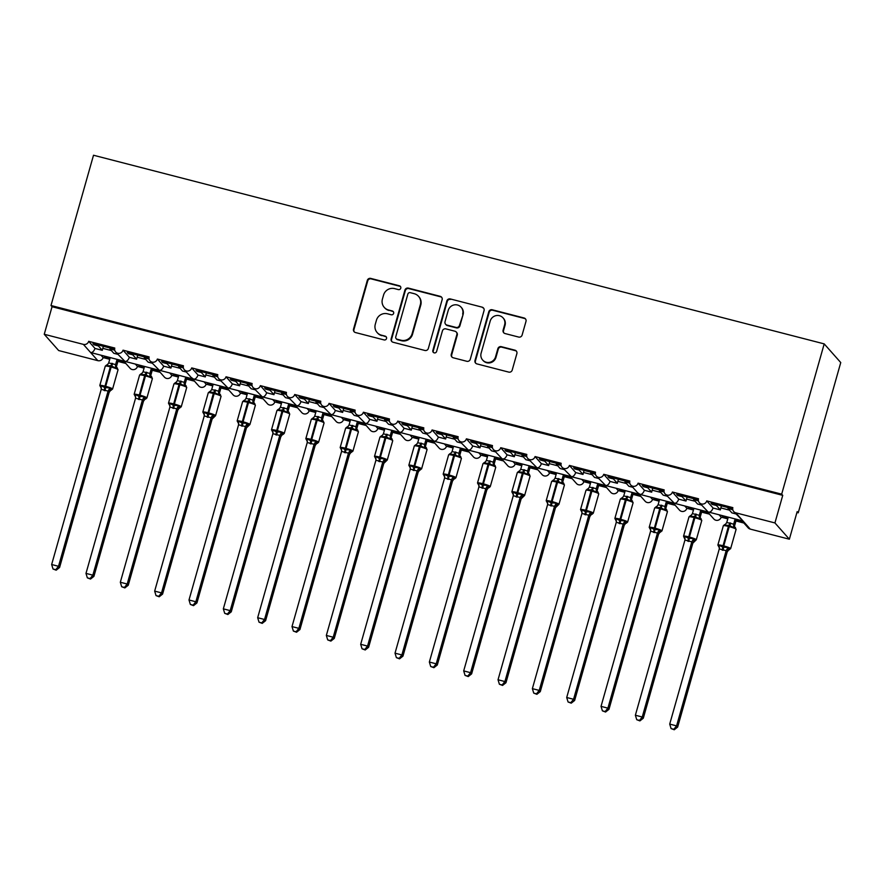 <?xml version="1.0" encoding="UTF-8"?>
<svg xmlns="http://www.w3.org/2000/svg" width="885" height="885" viewBox="0 0 885 885"><rect width="100%" height="100%" fill="white"/><g stroke="black" fill="none" stroke-linecap="round" stroke-linejoin="round"><path stroke-width="1.33" d="M400.772 288.189A1.98 1.936 -41.6 0 0 399.423 285.8L370.771 278.41A2.832 2.766 -41.6 0 0 367.308 280.412L353.524 329.131A2.832 2.766 -41.6 0 0 355.449 332.539L384.101 339.928A1.98 1.936 -41.6 0 0 386.125 336.72A1.98 1.936 -41.6 0 0 385.174 336.145L381.468 335.183A9.071 8.839 -41.6 0 1 375.284 324.297L376.435 320.237A9.071 8.839 -41.6 0 1 387.519 313.799L391.225 314.761A1.98 1.936 -41.6 0 0 393.239 311.553A1.98 1.936 -41.6 0 0 392.298 310.967L388.592 310.015A9.071 8.839 -41.6 0 1 382.409 299.13L383.559 295.07A9.071 8.839 -41.6 0 1 394.644 288.632L398.35 289.594A1.98 1.936 -41.6 0 0 400.772 288.189M400.562 286.64A1.98 1.936 -41.6 0 0 399.843 286.275L371.191 278.886A2.832 2.766 -41.6 0 0 367.729 280.899L353.945 329.607A2.832 2.766 -41.6 0 0 354.321 331.93M386.314 336.975A1.98 1.936 -41.6 0 0 385.594 336.621L381.468 335.183M393.438 311.808A1.98 1.936 -41.6 0 0 392.719 311.454L388.592 310.015M518.654 337.063A2.832 2.766 -41.6 0 0 522.117 335.05L525.989 321.388A2.832 2.766 -41.6 0 0 524.053 317.981L492.237 309.772A2.832 2.766 -41.6 0 0 488.774 311.774L474.991 360.494A2.832 2.766 -41.6 0 0 476.926 363.901L508.742 372.109A2.832 2.766 -41.6 0 0 512.205 370.096L516.873 353.591A2.832 2.766 -41.6 0 0 514.937 350.183L501.33 346.677A2.832 2.766 -41.6 0 0 497.868 348.679L495.545 356.865A7.578 7.39 -41.6 0 1 482.657 360.04A7.578 7.39 -41.6 0 1 481.119 353.148L490.202 321.078A7.578 7.39 -41.6 0 1 503.078 317.903A7.578 7.39 -41.6 0 1 504.627 324.795L503.111 330.149A2.832 2.766 -41.6 0 0 505.036 333.545L518.654 337.063M50.987 305.513L781.676 494.162L824.2 343.889L93.511 155.24L50.987 305.513L52.049 306.708L44.25 334.276L83.389 344.387A4.325 4.226 138.4 0 0 88.688 341.311L114.784 348.048A4.325 4.226 -41.6 0 0 119.829 353.259A4.325 4.226 -41.6 0 0 123.026 350.172L149.123 356.92A4.325 4.226 -41.6 0 0 154.167 362.12A4.325 4.226 -41.6 0 0 157.364 359.044L183.449 365.782A4.325 4.226 -41.6 0 0 188.505 370.992A4.325 4.226 -41.6 0 0 191.691 367.906L217.787 374.643A4.325 4.226 -41.6 0 0 222.843 379.853A4.325 4.226 -41.6 0 0 226.029 376.778L252.125 383.515A4.325 4.226 -41.6 0 0 257.17 388.725A4.325 4.226 -41.6 0 0 260.367 385.639L286.463 392.376A4.325 4.226 -41.6 0 0 291.508 397.586A4.325 4.226 -41.6 0 0 294.705 394.5L320.801 401.237A4.325 4.226 -41.6 0 0 325.846 406.447A4.325 4.226 -41.6 0 0 329.043 403.372L355.139 410.109A4.325 4.226 -41.6 0 0 360.184 415.319A4.325 4.226 -41.6 0 0 363.381 412.233L389.477 418.97A4.325 4.226 -41.6 0 0 394.522 424.18A4.325 4.226 -41.6 0 0 397.719 421.105L423.815 427.842A4.325 4.226 -41.6 0 0 428.86 433.042A4.325 4.226 -41.6 0 0 432.057 429.966L458.153 436.703A4.325 4.226 -41.6 0 0 463.198 441.914A4.325 4.226 -41.6 0 0 466.395 438.827L492.491 445.564A4.325 4.226 -41.6 0 0 497.536 450.775A4.325 4.226 -41.6 0 0 500.722 447.699L526.818 454.436A4.325 4.226 -41.6 0 0 531.874 459.647A4.325 4.226 -41.6 0 0 535.06 456.56L561.156 463.298A4.325 4.226 -41.6 0 0 566.212 468.508A4.325 4.226 -41.6 0 0 569.398 465.433L595.494 472.17A4.325 4.226 -41.6 0 0 600.539 477.369A4.325 4.226 -41.6 0 0 603.736 474.294L629.832 481.031A4.325 4.226 -41.6 0 0 634.877 486.241A4.325 4.226 -41.6 0 0 638.074 483.155L664.17 489.892A4.325 4.226 -41.6 0 0 669.215 495.102A4.325 4.226 -41.6 0 0 672.412 492.027L698.508 498.764A4.325 4.226 -41.6 0 0 703.553 503.974A4.325 4.226 -41.6 0 0 706.75 500.888L732.846 507.625A4.325 4.226 -41.6 0 0 735.8 512.824L774.939 522.935L789.365 539.208L797.164 511.63L798.226 512.824L796.92 512.492M442.135 299.738A2.832 2.766 -41.6 0 0 440.199 296.331L408.383 288.112A2.832 2.766 -41.6 0 0 404.921 290.125L391.137 338.844A2.832 2.766 -41.6 0 0 393.062 342.241L424.877 350.46A2.832 2.766 -41.6 0 0 428.34 348.447L442.135 299.738M450.31 298.942L482.126 307.161A2.832 2.766 -41.6 0 1 484.062 310.558L470.278 359.277A2.832 2.766 -41.6 0 1 466.815 361.29L453.197 357.772A2.832 2.766 -41.6 0 1 451.262 354.365L456.859 334.607A2.832 2.766 -41.6 0 0 454.923 331.211L445.896 328.877A2.832 2.766 -41.6 0 0 442.434 330.89L436.604 351.456A1.98 1.936 -41.6 0 1 433.241 352.285A1.98 1.936 -41.6 0 1 432.831 350.482L446.848 300.955A2.832 2.766 -41.6 0 1 450.31 298.942L482.126 307.161M728.244 507.636L728.001 508.499L732.404 509.638L731.342 508.433L711.009 503.189L712.071 504.384L716.463 505.523L720.357 509.904L713.078 508.023L706.75 500.888M728.001 508.499L731.895 512.88L735.789 513.886M720.357 509.904A6.35 1.173 -75.5 0 1 720.855 507.924L721.43 505.877M716.706 504.66L716.463 505.523M741.829 520.712L748.146 527.836A4.325 4.226 -41.6 0 0 750.226 529.097L743.013 520.966L708.675 512.094C710.456 512.304 711.916 510.955 713.078 508.023M572.075 476.882L708.177 512.017L699.382 502.702M707.491 511.84L713.819 518.975A4.325 4.226 -41.6 0 0 721.175 517.161L719.118 514.849M693.906 498.775L693.663 499.638L698.066 500.766L697.004 499.571L676.671 494.328L677.733 495.523L682.136 496.651L686.019 501.043L678.74 499.162L672.412 492.027M693.663 499.638L697.557 504.019L701.451 505.025M686.019 501.043A6.35 1.173 -75.5 0 1 686.517 499.051L687.092 497.016M682.379 495.799L682.136 496.651M673.164 502.979L679.481 510.103A4.325 4.226 -41.6 0 0 686.837 508.3L684.78 505.977M659.579 489.903L659.336 490.766L663.728 491.905L662.666 490.71L642.333 485.456L643.395 486.65L647.798 487.79L651.681 492.171L644.402 490.301L638.074 483.155M659.336 490.766L663.219 495.158L667.113 496.164M651.681 492.171A6.35 1.173 -75.5 0 1 652.179 490.19L652.754 488.144M648.041 486.927L647.798 487.79M638.826 494.118L645.143 501.242A4.325 4.226 -41.6 0 0 652.499 499.428L650.453 497.116M625.241 481.042L624.998 481.905L629.39 483.033L628.328 481.838L608.006 476.595L609.057 477.789L613.46 478.929L617.343 483.31L610.064 481.429L603.736 474.294M624.998 481.905L628.881 486.285L632.775 487.292M617.343 483.31A6.35 1.173 -75.5 0 1 617.841 481.329L618.416 479.283M613.703 478.066L613.46 478.929M604.488 485.245L610.805 492.37A4.325 4.226 -41.6 0 0 618.161 490.567L616.115 488.255M590.903 472.181L590.66 473.033L595.052 474.172L593.99 472.977L573.668 467.722L574.73 468.928L579.122 470.057L583.005 474.448L575.726 472.568L569.398 465.433M590.66 473.033L594.543 477.424L598.437 478.431M583.005 474.448A6.35 1.173 -75.5 0 1 583.503 472.457L584.089 470.422M579.365 469.194L579.122 470.057M572.064 476.882L571.323 476.639C573.104 476.849 574.575 475.488 575.726 472.568M536.498 467.7L571.323 476.639L562.041 467.236M570.15 476.384L576.467 483.509A4.325 4.226 -41.6 0 0 583.823 481.694L581.777 479.382M556.565 463.309L556.322 464.171L560.714 465.311L559.652 464.105L539.33 458.861L540.392 460.056L544.784 461.196L548.667 465.576L541.388 463.696L535.06 456.56M556.322 464.171L560.205 468.563L564.099 469.559M548.667 465.576A6.35 1.173 -75.5 0 1 549.165 463.596L549.751 461.55M545.027 460.333L544.784 461.196M535.812 467.512L542.129 474.648A4.325 4.226 -41.6 0 0 549.485 472.833L547.439 470.521M522.227 454.447L521.984 455.31L526.376 456.439L525.314 455.244L504.992 450L506.054 451.195L510.446 452.323L514.34 456.715L507.061 454.835L500.722 447.699M521.984 455.31L525.867 459.691L529.772 460.698M514.34 456.715A6.35 1.173 -75.5 0 1 514.838 454.724L515.413 452.689M510.689 451.472L510.446 452.323M536.498 467.689L502.647 458.906C504.428 459.116 505.899 457.755 507.061 454.835M110.182 348.059L109.939 348.922L114.331 350.062L113.28 348.856L92.947 343.612L94.009 344.807L98.401 345.947L102.295 350.327L95.016 348.447C93.854 351.378 92.383 352.728 90.602 352.518L502.16 458.828L493.365 449.503M501.474 458.651L507.791 465.776A4.325 4.226 -41.6 0 0 515.159 463.972L513.101 461.649M487.889 445.586L487.646 446.438L492.038 447.578L490.976 446.383L470.654 441.128L471.716 442.323L476.108 443.462L480.002 447.843L472.723 445.974L466.395 438.827M487.646 446.438L491.54 450.83L495.434 451.837M480.002 447.843A6.35 1.173 -75.5 0 1 480.5 445.863L481.075 443.816M476.351 442.6L476.108 443.462M467.136 449.79L473.453 456.914A4.325 4.226 -41.6 0 0 480.82 455.1L478.763 452.788M453.551 436.714L453.308 437.577L457.7 438.706L456.649 437.511L436.316 432.267L437.378 433.462L441.77 434.601L445.664 438.982L438.385 437.101L432.057 429.966M453.308 437.577L457.202 441.958L461.096 442.965M445.664 438.982A6.35 1.173 -75.5 0 1 446.162 437.002L446.737 434.955M442.013 433.738L441.77 434.601M432.798 440.918L439.115 448.042A4.325 4.226 -41.6 0 0 446.483 446.239L444.425 443.927M419.213 427.853L418.97 428.716L423.373 429.844L422.311 428.65L401.978 423.406L403.04 424.601L407.432 425.729L411.326 430.121L404.047 428.24L397.719 421.105M418.97 428.716L422.864 433.097L426.758 434.104M411.326 430.121A6.35 1.173 -75.5 0 1 411.824 428.13L412.399 426.094M407.675 424.877L407.432 425.729M398.46 432.057L404.777 439.181A4.325 4.226 -41.6 0 0 412.144 437.378L410.087 435.055M384.875 418.981L384.632 419.844L389.035 420.983L387.973 419.789L367.64 414.534L368.702 415.729L373.094 416.868L376.988 421.249L369.709 419.368L363.381 412.233M384.632 419.844L388.526 424.236L392.42 425.231M376.988 421.249A6.35 1.173 -75.5 0 1 377.486 419.269L378.061 417.222M373.337 416.005L373.094 416.868M364.133 423.196L370.45 430.32A4.325 4.226 -41.6 0 0 377.806 428.506L375.749 426.194M350.537 410.12L350.294 410.983L354.697 412.111L353.635 410.917L333.302 405.673L334.364 406.868L338.767 407.996L342.65 412.388L335.371 410.507L329.043 403.372M350.294 410.983L354.188 415.364L358.082 416.37M342.65 412.388A6.35 1.173 -75.5 0 1 343.148 410.408L343.723 408.361M339.01 407.144L338.767 407.996M329.795 414.324L336.112 421.448A4.325 4.226 -41.6 0 0 343.469 419.645L341.411 417.322M316.21 401.259L315.967 402.111L320.359 403.25L319.297 402.055L298.964 396.801L300.026 398.007L304.429 399.135L308.312 403.527L301.033 401.646L294.705 394.5M315.967 402.111L319.85 406.503L323.744 407.509M308.312 403.527A6.35 1.173 -75.5 0 1 308.81 401.536L309.385 399.5M304.672 398.272L304.429 399.135M295.457 405.463L301.774 412.587A4.325 4.226 -41.6 0 0 309.13 410.773L307.084 408.461M281.873 392.387L281.629 393.25L286.021 394.389L284.959 393.183L264.637 387.94L265.688 389.135L270.091 390.274L273.974 394.655L266.695 392.774L260.367 385.639M281.629 393.25L285.512 397.63L289.406 398.637M273.974 394.655A6.35 1.173 -75.5 0 1 274.472 392.674L275.047 390.628M270.334 389.411L270.091 390.274M261.119 396.591L267.436 403.726A4.325 4.226 -41.6 0 0 274.793 401.912L272.746 399.6M247.534 383.526L247.291 384.389L251.683 385.517L250.621 384.322L230.299 379.079L231.361 380.273L235.753 381.402L239.636 385.794L232.357 383.913L226.029 376.778M247.291 384.389L251.174 388.769L255.068 389.776M239.636 385.794A6.35 1.173 -75.5 0 1 240.134 383.802L240.72 381.767M235.996 380.55L235.753 381.402M226.781 387.73L233.098 394.854A4.325 4.226 -41.6 0 0 240.454 393.051L238.408 390.727M213.196 374.654L212.953 375.517L217.345 376.656L216.283 375.461L195.961 370.207L197.023 371.401L201.415 372.541L205.298 376.922L198.019 375.052L191.691 367.906M212.953 375.517L216.836 379.908L220.73 380.915M205.298 376.922A6.35 1.173 -75.5 0 1 205.796 374.941L206.382 372.895M201.658 371.678L201.415 372.541M192.443 378.868L198.76 385.993A4.325 4.226 -41.6 0 0 206.116 384.178L204.07 381.866M178.858 365.793L178.615 366.655L183.007 367.784L181.945 366.589L161.623 361.345L162.685 362.54L167.077 363.68L170.971 368.06L163.692 366.18L157.364 359.044M178.615 366.655L182.498 371.036L186.403 372.043M170.971 368.06A6.35 1.173 -75.5 0 1 171.469 366.08L172.044 364.034M167.32 362.817L167.077 363.68M158.105 369.996L164.422 377.121A4.325 4.226 -41.6 0 0 171.79 375.317L169.732 373.005M144.52 356.932L144.277 357.783L148.669 358.923L147.607 357.728L127.285 352.473L128.347 353.679L132.739 354.808L136.633 359.199L129.354 357.319L123.026 350.172M144.277 357.783L148.171 362.175L152.065 363.182M136.633 359.199A6.35 1.173 -75.5 0 1 137.131 357.208L137.706 355.173M132.982 353.945L132.739 354.808M123.767 361.135L130.084 368.26A4.325 4.226 -41.6 0 0 137.452 366.445L135.394 364.133M722.835 515.8L722.68 516.353L728.101 517.747M736.276 519.86L742.504 521.464M722.68 516.353L722.005 515.59M721.175 517.161L727.791 518.864M735.966 520.977L743.887 523.024M688.497 506.939L688.342 507.481L693.774 508.886M701.938 510.999L708.166 512.603M688.342 507.481L687.667 506.729M686.837 508.3L693.453 510.003M701.628 512.116L709.549 514.163M654.159 498.078L654.004 498.62L659.436 500.025M667.6 502.127L673.828 503.742M654.004 498.62L653.329 497.857M652.499 499.428L659.115 501.142M667.29 503.244L675.211 505.291M619.821 489.206L619.666 489.759L625.098 491.153M633.262 493.266L639.501 494.87M619.666 489.759L618.991 488.996M618.161 490.567L624.777 492.27M632.952 494.383L640.873 496.43M585.483 480.345L585.328 480.887L590.76 482.292M598.935 484.405L605.163 486.009M585.328 480.887L584.664 480.124M583.823 481.694L590.439 483.409M598.614 485.522L606.535 487.569M551.145 471.473L551.001 472.026L556.422 473.42M564.597 475.533L570.825 477.148M551.001 472.026L550.326 471.262M549.485 472.833L556.101 474.537M564.276 476.65L572.197 478.697M516.818 462.612L516.663 463.154L522.084 464.559M530.259 466.672L536.487 468.276M516.663 463.154L515.988 462.401M515.159 463.972L521.774 465.676M529.938 467.789L537.87 469.835M482.48 453.751L482.325 454.293L487.746 455.698M495.921 457.799L502.149 459.415M482.325 454.293L481.65 453.529M480.82 455.1L487.436 456.815M495.6 458.917L503.532 460.963M448.142 444.878L447.987 445.432L453.408 446.825M461.583 448.938L467.811 450.542M447.987 445.432L447.312 444.668M446.483 446.239L453.098 447.943M461.262 450.056L469.194 452.102M413.804 436.017L413.649 436.559L419.07 437.964M427.245 440.077L433.473 441.681M413.649 436.559L412.974 435.807M412.144 437.378L418.76 439.082M426.924 441.195L434.856 443.241M379.466 427.145L379.311 427.698L384.743 429.092M392.907 431.205L399.135 432.82M379.311 427.698L378.636 426.935M377.806 428.506L384.422 430.221M392.597 432.322L400.518 434.369M345.128 418.284L344.973 418.826L350.405 420.231M358.569 422.344L364.797 423.948M344.973 418.826L344.298 418.074M343.469 419.645L350.084 421.349M358.259 423.461L366.18 425.508M310.79 409.423L310.635 409.965L316.067 411.37M324.231 413.472L330.47 415.087M310.635 409.965L309.96 409.202M309.13 410.773L315.746 412.487M323.921 414.589L331.842 416.636M276.452 400.551L276.297 401.104L281.729 402.498M289.893 404.611L296.132 406.215M276.297 401.104L275.622 400.341M274.793 401.912L281.408 403.615M289.583 405.728L297.504 407.775M242.114 391.69L241.959 392.232L247.391 393.637M255.566 395.75L261.794 397.354M241.959 392.232L241.295 391.48M240.454 393.051L247.07 394.754M255.245 396.867L263.166 398.914M207.787 382.829L207.632 383.371L213.053 384.776M221.228 386.878L227.456 388.493M207.632 383.371L206.957 382.608M206.116 384.178L212.732 385.893M220.907 387.995L228.828 390.042M173.449 373.957L173.294 374.51L178.715 375.904M186.89 378.017L193.118 379.621M173.294 374.51L172.619 373.747M171.79 375.317L178.405 377.021M186.569 379.134L194.501 381.181M139.111 365.096L138.956 365.638L144.377 367.043M152.552 369.156L158.78 370.76M138.956 365.638L138.281 364.874M137.452 366.445L144.067 368.16M152.231 370.273L160.163 372.32M95.016 348.447L88.688 341.311M109.939 348.922L113.833 353.314L117.727 354.31M102.295 350.327A6.35 1.173 -75.5 0 1 102.793 348.347L103.368 346.3M98.644 345.084L98.401 345.947M44.25 334.276L58.675 350.548L97.826 360.66A4.325 4.226 138.4 0 0 103.114 357.584L101.056 355.272M104.773 356.224L104.618 356.777L110.039 358.171M118.214 360.284L124.442 361.899M104.618 356.777L103.943 356.013M103.114 357.584L109.729 359.288M117.893 361.401L125.825 363.447M789.365 539.208L750.226 529.097M781.676 494.162L782.738 495.357L774.939 522.935M782.738 495.357L52.049 306.708M824.2 343.889L840.75 362.562L798.226 512.824M115.658 351.987L124.94 361.39C126.721 361.6 128.192 360.239 129.354 357.319M149.996 360.848L159.278 370.251C161.059 370.461 162.53 369.1 163.692 366.18M184.334 369.72L191.116 377.375L193.616 379.112C195.397 379.322 196.868 377.972 198.019 375.052M218.672 378.581L227.954 387.984C229.735 388.194 231.206 386.834 232.357 383.913M253.01 387.453L262.292 396.845C264.073 397.055 265.544 395.706 266.695 392.774M287.348 396.314L296.63 405.717C298.411 405.927 299.882 404.567 301.033 401.646M321.686 405.175L330.968 414.578C332.749 414.788 334.209 413.428 335.371 410.507M356.024 414.047L365.306 423.439C367.087 423.649 368.547 422.3 369.709 419.368M390.351 422.908L399.644 432.311C401.414 432.522 402.885 431.161 404.047 428.24M424.689 431.769L433.971 441.173C435.752 441.383 437.223 440.022 438.385 437.101M459.027 440.641L468.309 450.045C470.09 450.255 471.561 448.894 472.723 445.974M527.703 458.375L536.985 467.767C538.766 467.977 540.237 466.627 541.388 463.696M596.379 476.097L605.661 485.5C607.442 485.71 608.913 484.349 610.064 481.429M630.717 484.969L637.499 492.624L639.999 494.361C641.78 494.571 643.251 493.222 644.402 490.301M665.055 493.83L674.337 503.233C676.118 503.443 677.578 502.083 678.74 499.162M735.8 512.824L743.013 520.966L733.72 511.563M94.252 343.944L94.009 344.807M128.59 352.816L128.347 353.679M162.928 361.677L162.685 362.54M197.266 370.549L197.023 371.401M231.605 379.411L231.361 380.273M265.931 388.272L265.688 389.135M300.269 397.144L300.026 398.007M334.607 406.005L334.364 406.868M368.945 414.877L368.702 415.729M403.283 423.738L403.04 424.601M437.621 432.599L437.378 433.462M471.959 441.471L471.716 442.323M506.297 450.332L506.054 451.195M540.635 459.193L540.392 460.056M574.973 468.065L574.73 468.928M609.3 476.926L609.057 477.789M643.638 485.799L643.395 486.65M677.976 494.66L677.733 495.523M712.314 503.521L712.071 504.384M384.256 307.372L384.676 307.847A9.071 8.839 -41.6 0 0 389.013 310.491M377.132 332.539L377.552 333.014A9.071 8.839 -41.6 0 0 381.889 335.658M441.748 297.415A2.832 2.766 -41.6 0 0 440.619 296.807L408.804 288.599A2.832 2.766 -41.6 0 0 405.341 290.601L391.557 339.32A2.832 2.766 -41.6 0 0 391.933 341.643M410.275 292.669A1.98 1.936 -41.6 0 0 407.852 294.074L395.75 336.842A1.98 1.936 -41.6 0 0 397.099 339.22L401.016 340.227A9.071 8.839 -41.6 0 0 412.089 333.8L420.364 304.573A9.071 8.839 -41.6 0 0 414.191 293.676L410.275 292.669M396.159 338.645L396.58 339.121A1.98 1.936 -41.6 0 0 397.531 339.696L397.099 339.22M418.516 296.331L418.948 296.807A9.071 8.839 -41.6 0 1 420.784 305.048L412.521 334.276A9.071 8.839 -41.6 0 1 401.436 340.714L397.531 339.696M483.675 308.234A2.832 2.766 -41.6 0 0 482.546 307.637M456.284 332.03L456.704 332.517A2.832 2.766 -41.6 0 1 457.279 335.083L451.693 354.841A2.832 2.766 -41.6 0 0 452.069 357.175M450.731 299.418A2.832 2.766 -41.6 0 0 447.268 301.431L433.263 350.958A1.98 1.936 -41.6 0 0 433.473 352.507M462.656 314.109A7.578 7.39 -41.6 0 0 453.817 304.993A7.578 7.39 -41.6 0 0 448.23 310.381L445.033 321.686A2.832 2.766 -41.6 0 0 446.958 325.083L455.996 327.417A2.832 2.766 -41.6 0 0 459.459 325.403L463.076 314.584A7.578 7.39 -41.6 0 0 461.539 307.692L461.118 307.217M445.609 324.264L446.029 324.74A2.832 2.766 -41.6 0 0 447.39 325.569L446.958 325.083M463.076 314.584L459.879 325.89A2.832 2.766 -41.6 0 1 456.417 327.892L447.39 325.569M503.078 317.903L503.51 318.39A7.578 7.39 -41.6 0 1 505.047 325.282L503.532 330.625A2.832 2.766 -41.6 0 0 503.908 332.948M482.657 360.04L483.088 360.516A7.578 7.39 -41.6 0 0 495.976 357.352L495.545 356.865M516.497 351.268A2.832 2.766 -41.6 0 0 515.369 350.67L501.751 347.152A2.832 2.766 -41.6 0 0 498.288 349.166L495.976 357.352M525.613 319.065A2.832 2.766 -41.6 0 0 524.484 318.456L492.668 310.248A2.832 2.766 -41.6 0 0 489.206 312.261L475.411 360.969A2.832 2.766 -41.6 0 0 475.798 363.292M111.245 389.964L109.884 387.94L104.64 387.508L110.326 366.833A6.206 0.752 -164.2 0 0 105.271 366.169L99.806 385.473A6.206 0.752 15.8 0 1 104.872 386.137L105.691 386.347L111.156 367.043L110.326 366.833L110.802 365.726L106.642 365.804L106.532 365.051L105.271 366.169M55.766 569.708L53.023 569L56.186 570.183L55.766 569.708L58.521 566.3L108.092 391.115L101.222 389.345L51.651 564.519L58.521 566.3L59.583 567.495L109.12 392.442L108.059 391.236M109.098 392.442A3.175 3.064 59.6 0 1 110.514 390.484L109.12 392.442M110.194 357.628L108.7 362.927L115.614 364.565L116.632 365.892M117.063 359.398L115.603 364.576A3.175 3.064 59.6 0 0 116.61 367.662L115.504 368.094L111.621 365.936L111.156 367.043A6.206 0.752 -164.2 0 1 117.971 369.598A6.206 0.752 -164.2 0 1 118.037 369.764L116.532 366.921A3.175 2.832 172.5 0 1 116.654 365.737M118.369 359.741L116.665 365.77M101.244 387.575L100.447 386.679L101.023 385.65L104.64 387.508A3.175 0.586 104.5 0 1 104.131 390.528M117.439 368.072L116.61 367.662M115.504 368.094L115.57 364.697M108.7 362.927L106.642 365.804M108.092 391.115L109.884 387.94M101.222 389.345L101.023 385.65M59.583 567.495L56.186 570.183M53.023 569L51.651 564.519M145.582 398.825L144.852 399.356A3.175 3.064 59.6 0 1 145.627 399.035L144.222 396.801L138.978 396.369L144.664 375.694A6.206 0.752 -164.2 0 0 139.609 375.041L134.144 394.334A6.206 0.752 15.8 0 1 139.21 394.998L140.029 395.208L145.494 375.915L144.664 375.694L145.14 374.598L140.98 374.676L140.859 373.924L139.609 375.041M90.093 578.569L87.349 577.861L90.524 579.056L90.093 578.569L92.859 575.161L142.43 399.987L135.56 398.206L85.989 573.392L92.859 575.161L93.921 576.356L143.447 401.303L142.397 400.131A3.175 2.832 172.5 0 1 144.83 398.139M143.492 401.182L143.447 401.303A3.175 3.064 59.6 0 1 144.852 399.356L143.492 401.182M144.532 366.49L143.038 371.788L149.952 373.426L150.97 374.764M151.401 368.271L149.941 373.437A3.175 3.064 59.6 0 0 150.937 376.523L149.831 376.955L145.959 374.809L145.494 375.915A6.206 0.752 -164.2 0 1 152.309 378.459A6.206 0.752 -164.2 0 1 152.375 378.625L151.634 376.811M152.707 368.602L151.003 374.632A3.175 2.832 172.5 0 0 150.87 375.793L150.87 375.893M135.582 396.447L134.785 395.551L135.361 394.511L138.978 396.369A3.175 0.586 104.5 0 1 138.469 399.401M151.777 376.933L150.937 376.523M149.831 376.955L149.908 373.558M143.038 371.788L140.98 374.676M142.43 399.987L144.222 396.801M135.56 398.206L135.361 394.511M93.921 576.356L90.524 579.056M87.349 577.861L85.989 573.392M179.92 407.697L178.56 405.662L173.316 405.241L179.002 384.566A6.206 0.752 -164.2 0 0 173.947 383.902L168.482 403.206A6.206 0.752 15.8 0 1 173.548 403.859L174.367 404.08L179.832 384.776L179.002 384.566L179.478 383.459L175.307 383.537L175.197 382.785L173.947 383.902M124.431 587.441L121.688 586.733L124.862 587.917L124.431 587.441L127.197 584.023L176.768 408.848L169.898 407.078L120.327 582.253L127.197 584.023L128.259 585.228L177.785 410.164L176.734 409.003A3.175 2.832 172.5 0 1 179.168 407M177.774 410.175A3.175 3.064 59.6 0 1 179.19 408.217L177.785 410.164M178.87 375.362L177.365 380.65L184.29 382.298L185.308 383.625M185.739 377.132L184.279 382.298A3.175 3.064 59.6 0 0 185.275 385.384L184.168 385.827L180.297 383.67L179.832 384.776A6.206 0.752 -164.2 0 1 186.647 387.331A6.206 0.752 -164.2 0 1 186.713 387.497L185.208 384.654A3.175 2.832 172.5 0 1 185.33 383.47L187.045 377.475M169.92 405.308L169.123 404.412L169.699 403.383L173.316 405.241A3.175 0.586 104.5 0 1 172.807 408.262M186.115 385.805L185.275 385.384M184.168 385.827L184.246 382.431M177.365 380.65L175.307 383.537M176.768 408.848L178.56 405.662M169.898 407.078L169.699 403.383M128.259 585.228L124.862 587.917M121.688 586.733L120.327 582.253M214.258 416.558L212.898 414.534L207.654 414.103L213.34 393.427A6.206 0.752 -164.2 0 0 208.285 392.763L202.82 412.067A6.206 0.752 15.8 0 1 207.875 412.731L208.705 412.941L214.17 393.637L213.34 393.427L213.816 392.32L209.645 392.398L209.579 391.657L208.285 392.763M158.769 596.302L156.025 595.594L159.2 596.778L158.769 596.302L161.535 592.895L211.106 417.709L204.236 415.939L154.665 591.114L161.535 592.895L162.586 594.089L212.123 419.036L211.061 417.842M207.964 417.344A3.175 0.586 104.5 0 0 208.473 414.313L208.705 412.941A6.206 0.752 15.8 0 1 215.52 415.496A6.206 0.752 15.8 0 1 215.586 415.662L212.123 419.036A3.175 3.064 59.6 0 1 213.528 417.078L213.528 417.078A3.175 3.064 59.6 0 1 214.292 416.769M213.208 384.223L211.703 389.522L218.628 391.159L219.635 392.486M220.077 385.993L218.617 391.17M221.383 386.336L219.668 392.365M204.258 414.169L203.461 413.273L204.037 412.244L207.654 414.103A3.175 0.586 104.5 0 1 207.134 417.123M220.453 394.666L218.506 394.688L214.635 392.542L214.17 393.637A6.206 0.752 -164.2 0 1 220.984 396.192A6.206 0.752 -164.2 0 1 221.051 396.358L219.535 393.515A3.175 2.832 172.5 0 1 219.668 392.343M218.506 394.688L218.584 391.292M211.703 389.522L209.645 392.398M211.106 417.709L212.898 414.534M204.236 415.939L204.037 412.244M162.586 594.089L159.2 596.778M156.025 595.594L154.665 591.114M248.596 425.419L247.236 423.395L241.981 422.964L247.678 402.299A6.206 0.752 -164.2 0 0 242.623 401.635L237.158 420.939A6.206 0.752 15.8 0 1 242.213 421.592L243.043 421.802L248.508 402.509L247.678 402.299L248.154 401.193L243.983 401.27L243.873 400.518L242.623 401.635M193.107 605.174L190.364 604.455L193.527 605.65L193.107 605.174L195.862 601.756L245.444 426.581L238.563 424.8L189.003 599.986L195.862 601.756L196.924 602.95L246.461 427.897L245.399 426.703M242.302 426.205A3.175 0.586 104.5 0 0 242.811 423.185L243.043 421.802A6.206 0.752 15.8 0 1 249.858 424.358A6.206 0.752 15.8 0 1 249.924 424.523L246.461 427.897A3.175 3.064 59.6 0 1 247.866 425.951L247.866 425.951A3.175 3.064 59.6 0 1 248.63 425.63M247.546 393.095L246.041 398.383L252.966 400.031L253.973 401.359M254.415 394.865L252.944 400.031A3.175 3.064 59.6 0 0 253.951 403.117L252.844 403.56L248.973 401.403L248.508 402.509A6.206 0.752 -164.2 0 1 255.322 405.065A6.206 0.752 -164.2 0 1 255.389 405.23L253.873 402.376A3.175 2.832 172.5 0 1 254.006 401.204M255.721 395.197L254.006 401.226M238.596 423.041L237.799 422.145L238.375 421.105L241.981 422.964A3.175 0.586 104.5 0 1 241.472 425.995M254.78 403.538L253.951 403.117M252.844 403.56L252.911 400.164M246.041 398.383L243.983 401.27M245.444 426.581L247.236 423.395M238.563 424.8L238.375 421.105M196.924 602.95L193.527 605.65M190.364 604.455L189.003 599.986M282.923 434.292L282.204 434.812A3.175 3.064 59.6 0 1 282.968 434.502L281.574 432.256L276.319 431.836L282.016 411.16A6.206 0.752 -164.2 0 0 276.961 410.496L271.496 429.8A6.206 0.752 15.8 0 1 276.551 430.464L277.381 430.674L282.835 411.37L282.016 411.16L282.481 410.054L278.321 410.131L278.211 409.379L276.961 410.496M227.445 614.035L224.702 613.327L227.865 614.511L227.445 614.035L230.2 610.628L279.782 435.442L272.901 433.672L223.341 608.847L230.2 610.628L231.262 611.823L280.799 436.759L279.737 435.597A3.175 2.832 172.5 0 1 282.171 433.595M280.788 436.77A3.175 3.064 59.6 0 1 282.204 434.812L280.799 436.759M281.884 401.956L280.379 407.255L287.304 408.892L288.311 410.22M288.753 403.726L287.282 408.903M290.048 404.069L288.344 410.098A3.175 2.832 172.5 0 0 288.211 411.248L288.222 411.348M272.923 431.902L272.137 431.006L272.713 429.977L276.319 431.836A3.175 0.586 104.5 0 1 275.81 434.856M289.118 412.399L287.183 412.421L283.311 410.264L282.835 411.37A6.206 0.752 -164.2 0 1 289.66 413.926A6.206 0.752 -164.2 0 1 289.727 414.091L288.211 411.248M287.183 412.421L287.249 409.025M280.379 407.255L278.321 410.131M279.782 435.442L281.574 432.256M272.901 433.672L272.713 429.977M231.262 611.823L227.865 614.511M224.702 613.327L223.341 608.847M317.261 443.153L316.542 443.673A3.175 3.064 59.6 0 1 316.542 443.673A3.175 3.064 59.6 0 1 317.306 443.363L315.901 441.128L310.657 440.697L316.354 420.021A6.206 0.752 -164.2 0 0 311.288 419.368L305.834 438.661A6.206 0.752 15.8 0 1 310.889 439.325L311.719 439.535L317.173 420.242L316.354 420.021L316.819 418.915L312.659 419.003L312.549 418.251L311.288 419.368M261.783 622.896L259.039 622.188L262.203 623.383L261.783 622.896L264.538 619.489L314.109 444.314L307.239 442.533L257.668 617.719L264.538 619.489L265.6 620.684L315.137 445.631L314.075 444.458A3.175 2.832 172.5 0 1 316.509 442.467M315.171 445.509L315.137 445.631A3.175 3.064 59.6 0 1 316.531 443.684L315.171 445.509M316.222 410.817L314.717 416.116L321.631 417.753L322.649 419.081M323.08 412.598L321.62 417.764A3.175 3.064 59.6 0 0 322.627 420.851L321.52 421.282L317.649 419.136L317.173 420.242A6.206 0.752 -164.2 0 1 323.998 422.787A6.206 0.752 -164.2 0 1 324.065 422.953L322.549 420.109A3.175 2.832 172.5 0 1 322.682 418.937L324.386 412.93M307.261 440.774L306.464 439.867L307.051 438.838L310.657 440.697A3.175 0.586 104.5 0 1 310.148 443.728M323.456 421.26L322.627 420.851M321.52 421.282L321.587 417.886M314.717 416.116L312.659 419.003M314.109 444.314L315.901 441.128M307.239 442.533L307.051 438.838M265.6 620.684L262.203 623.383M259.039 622.188L257.668 617.719M351.599 452.014L350.239 449.989L344.995 449.569L350.692 428.893A6.206 0.752 -164.2 0 0 345.626 428.229L340.172 447.533A6.206 0.752 15.8 0 1 345.227 448.186L346.057 448.407L351.511 429.103L350.692 428.893L351.157 427.787L346.997 427.864L346.887 427.112L345.626 428.229M296.121 631.768L293.377 631.06L296.541 632.244L296.121 631.768L298.876 628.35L348.447 453.175L341.577 451.405L292.006 626.58L298.876 628.35L299.938 629.545L349.475 454.492L348.413 453.297M350.869 452.545L349.475 454.492A3.175 3.064 59.6 0 1 350.869 452.545A3.175 3.064 59.6 0 1 350.88 452.545A3.175 3.064 59.6 0 1 351.644 452.224M350.56 419.689L349.055 424.977L355.969 426.625L356.987 427.953M357.418 421.459L355.958 426.625M358.724 421.791L357.02 427.831M341.599 449.635L340.802 448.739L341.378 447.699L344.995 449.569A3.175 0.586 104.5 0 1 344.486 452.589M357.794 430.132L355.858 430.154L351.987 427.997L351.511 429.103A6.206 0.752 -164.2 0 1 358.337 431.659A6.206 0.752 -164.2 0 1 358.403 431.825L356.887 428.982A3.175 2.832 172.5 0 1 357.02 427.798M355.858 430.154L355.925 426.758M349.055 424.977L346.997 427.864M348.447 453.175L350.239 449.989M341.577 451.405L341.378 447.699M299.938 629.545L296.541 632.244M293.377 631.06L292.006 626.58M385.937 460.886L384.577 458.861L379.333 458.43L385.03 437.754A6.206 0.752 -164.2 0 0 379.964 437.09L374.499 456.394A6.206 0.752 15.8 0 1 379.565 457.058L380.384 457.268L385.849 437.964L385.03 437.754L385.495 436.648L381.335 436.725L381.225 435.973L379.964 437.09M330.459 640.629L327.716 639.921L330.879 641.105L330.459 640.629L333.214 637.222L382.785 462.036L375.915 460.266L326.344 635.441L333.214 637.222L334.276 638.417L383.813 463.364L382.751 462.158M379.643 461.671A3.175 0.586 104.5 0 0 380.152 458.64L380.384 457.268A6.206 0.752 15.8 0 1 387.21 459.824A6.206 0.752 15.8 0 1 387.276 459.99L383.813 463.364A3.175 3.064 59.6 0 1 385.207 461.406A3.175 3.064 59.6 0 1 385.218 461.406A3.175 3.064 59.6 0 1 385.982 461.096M384.887 428.55L383.393 433.849L390.307 435.486L391.325 436.814M391.756 430.32L390.296 435.497A3.175 3.064 59.6 0 0 391.303 438.584L390.197 439.015L386.325 436.858L385.849 437.964A6.206 0.752 -164.2 0 1 392.663 440.52A6.206 0.752 -164.2 0 1 392.73 440.686L391.225 437.843A3.175 2.832 172.5 0 1 391.358 436.659M393.062 430.663L391.358 436.692M375.937 458.496L375.14 457.6L375.716 456.572L379.333 458.43A3.175 0.586 104.5 0 1 378.824 461.45M392.132 438.993L391.303 438.584M390.197 439.015L390.263 435.619M383.393 433.849L381.335 436.725M382.785 462.036L384.577 458.861M375.915 460.266L375.716 456.572M334.276 638.417L330.879 641.105M327.716 639.921L326.344 635.441M420.275 469.747L418.915 467.722L413.671 467.291L419.368 446.615A6.206 0.752 -164.2 0 0 414.302 445.963L408.837 465.256A6.206 0.752 15.8 0 1 413.903 465.919L414.722 466.13L420.187 446.837L419.368 446.615L419.833 445.52L415.673 445.597L415.563 444.845L414.302 445.963M364.797 649.49L362.053 648.782L365.217 649.977L364.797 649.49L367.552 646.083L417.123 470.909L410.253 469.127L360.682 644.313L367.552 646.083L368.614 647.278L418.151 472.225L417.089 471.052A3.175 2.832 172.5 0 1 419.523 469.061M418.129 472.236A3.175 3.064 59.6 0 1 419.545 470.278L418.151 472.225M419.224 437.422L417.731 442.71L424.645 444.347L425.663 445.686M426.094 439.192L424.634 444.358M427.4 439.524L425.696 445.553A3.175 2.832 172.5 0 0 425.563 446.715L425.574 446.814M410.275 467.368L409.478 466.472L410.054 465.433L413.671 467.291A3.175 0.586 104.5 0 1 413.162 470.322M426.47 447.854L424.534 447.887L420.663 445.73L420.187 446.837A6.206 0.752 -164.2 0 1 427.001 449.392A6.206 0.752 -164.2 0 1 427.068 449.547L425.563 446.704M424.534 447.887L424.601 444.48M417.731 442.71L415.673 445.597M417.123 470.909L418.915 467.722M410.253 469.127L410.054 465.433M368.614 647.278L365.217 649.977M362.053 648.782L360.682 644.313M454.613 478.619L453.883 479.139A3.175 3.064 59.6 0 1 454.658 478.829L453.253 476.584L448.009 476.163L453.695 455.487A6.206 0.752 -164.2 0 0 448.64 454.824L443.175 474.128A6.206 0.752 15.8 0 1 448.241 474.791L449.06 475.002L454.525 455.698L453.695 455.487L454.171 454.381L450.011 454.459L449.901 453.706L448.64 454.824M399.135 658.363L396.391 657.655L399.555 658.838L399.135 658.363L401.89 654.944L451.461 479.77L444.591 478L395.02 653.174L401.89 654.944L402.952 656.15L452.489 481.086L451.427 479.891M452.467 481.097A3.175 3.064 59.6 0 1 453.883 479.139L452.489 481.086M453.562 446.283L452.069 451.571L458.983 453.22L460.001 454.547M460.432 448.053L458.972 453.231A3.175 3.064 59.6 0 0 459.979 456.317L458.873 456.748L454.99 454.591L454.525 455.698A6.206 0.752 -164.2 0 1 461.339 458.253A6.206 0.752 -164.2 0 1 461.406 458.419L459.901 455.576A3.175 2.832 172.5 0 1 460.023 454.392M461.738 448.396L460.034 454.425M444.613 476.23L443.816 475.334L444.392 474.305L448.009 476.163A3.175 0.586 104.5 0 1 447.5 479.183M460.808 456.726L459.979 456.317M458.873 456.748L458.939 453.352M452.069 451.571L450.011 454.459M451.461 479.77L453.253 476.584M444.591 478L444.392 474.305M402.952 656.15L399.555 658.838M396.391 657.655L395.02 653.174M488.951 487.48L488.221 488A3.175 3.064 59.6 0 1 488.221 488A3.175 3.064 59.6 0 1 488.996 487.69L487.591 485.456L482.347 485.024L488.033 464.348A6.206 0.752 -164.2 0 0 482.978 463.685L477.513 482.989A6.206 0.752 15.8 0 1 482.579 483.652L483.398 483.863L488.863 464.559L488.033 464.348L488.509 463.242L484.349 463.331L484.228 462.578L482.978 463.685M433.462 667.224L430.718 666.516L433.893 667.699L433.462 667.224L436.228 663.816L485.765 488.763L478.929 486.861L429.358 662.046L436.228 663.816L437.29 665.011L486.816 489.958L485.765 488.763M486.861 489.836L486.816 489.958A3.175 3.064 59.6 0 1 488.221 488.011L486.861 489.836M487.901 455.144L486.407 460.443L493.321 462.081L494.339 463.408M494.77 456.925L493.31 462.092A3.175 3.064 59.6 0 0 494.306 465.178L493.199 465.61L489.328 463.463L488.863 464.559A6.206 0.752 -164.2 0 1 495.677 467.114A6.206 0.752 -164.2 0 1 495.744 467.28L494.239 464.437A3.175 2.832 172.5 0 1 494.361 463.264M496.076 457.257L494.372 463.286M478.951 485.102L478.154 484.195L478.73 483.166L482.347 485.024A3.175 0.586 104.5 0 1 481.838 488.044M495.146 465.587L494.306 465.178M493.199 465.61L493.277 462.213M486.407 460.443L484.349 463.331M485.799 488.631L487.591 485.456M478.929 486.861L478.73 483.166M437.29 665.011L433.893 667.699M430.718 666.516L429.358 662.046M523.289 496.341L521.929 494.317L516.685 493.896L522.371 473.221A6.206 0.752 -164.2 0 0 517.316 472.557L511.851 491.861A6.206 0.752 15.8 0 1 516.917 492.514L517.736 492.735L523.201 473.431L522.371 473.221L522.847 472.114L518.676 472.192L518.566 471.44L517.316 472.557M467.8 676.096L465.056 675.388L468.231 676.571L467.8 676.096L470.566 672.677L520.137 497.503L513.267 495.722L463.696 670.907L470.566 672.677L471.628 673.872L521.154 498.819L520.103 497.658A3.175 2.832 172.5 0 1 522.526 495.655M516.995 497.127A3.175 0.586 104.5 0 0 517.504 494.107L517.736 492.735A6.206 0.752 15.8 0 1 524.551 495.279A6.206 0.752 15.8 0 1 524.617 495.445L521.154 498.819A3.175 3.064 59.6 0 1 522.559 496.872L522.559 496.872A3.175 3.064 59.6 0 1 523.323 496.551M522.238 464.017L520.734 469.304L527.659 470.953L528.677 472.28M529.108 465.787L527.648 470.953M530.414 466.118L528.699 472.147A3.175 2.832 172.5 0 0 528.577 473.309L528.577 473.409M513.289 493.963L512.492 493.067L513.068 492.027L516.685 493.896A3.175 0.586 104.5 0 1 516.176 496.916M529.484 474.46L527.537 474.482L523.666 472.324L523.201 473.431A6.206 0.752 -164.2 0 1 530.015 475.986A6.206 0.752 -164.2 0 1 530.082 476.152L529.341 474.327M527.537 474.482L527.615 471.085M520.734 469.304L518.676 472.192M520.137 497.503L521.929 494.317M513.267 495.722L513.068 492.027M471.628 673.872L468.231 676.571M465.056 675.388L463.696 670.907M557.627 505.213L556.267 503.189L551.012 502.757L556.709 482.082A6.206 0.752 -164.2 0 0 551.654 481.418L546.189 500.722A6.206 0.752 15.8 0 1 551.244 501.386L552.074 501.596L557.539 482.292L556.709 482.082L557.185 480.975L553.014 481.053L552.904 480.301M502.138 684.957L499.394 684.249L502.569 685.433L502.138 684.957L504.904 681.55L554.475 506.364L547.605 504.594L498.034 679.769L504.904 681.55L505.954 682.744L555.492 507.691L554.441 506.519A3.175 2.832 172.5 0 1 556.864 504.527M551.333 505.988A3.175 0.586 104.5 0 0 551.842 502.968L552.074 501.596A6.206 0.752 15.8 0 1 558.889 504.151A6.206 0.752 15.8 0 1 558.955 504.317L555.492 507.691A3.175 3.064 59.6 0 1 556.897 505.733L556.897 505.733A3.175 3.064 59.6 0 1 557.661 505.423M556.577 472.878L555.072 478.177L561.997 479.814L563.004 481.141M563.446 474.648L561.975 479.825A3.175 3.064 59.6 0 0 562.982 482.911L561.875 483.343L558.004 481.186L557.539 482.292A6.206 0.752 -164.2 0 1 564.353 484.847A6.206 0.752 -164.2 0 1 564.42 485.013L562.904 482.17A3.175 2.832 172.5 0 1 563.037 480.986L564.752 474.991M547.627 502.824L546.83 501.928L547.406 500.899L551.012 502.757A3.175 0.586 104.5 0 1 550.503 505.777M563.822 483.321L562.982 482.911M561.875 483.343L561.953 479.947M555.072 478.177L553.014 481.053M554.475 506.364L556.267 503.189M547.605 504.594L547.406 500.899M505.954 682.744L502.569 685.433M499.394 684.249L498.034 679.769M591.965 514.074L591.235 514.605A3.175 3.064 59.6 0 1 591.999 514.285L590.605 512.05L585.35 511.618L591.047 490.943A6.206 0.752 -164.2 0 0 585.992 490.29L580.527 509.583A6.206 0.752 15.8 0 1 585.582 510.247L586.412 510.457L591.866 491.164L591.047 490.943L591.523 489.847L587.352 489.925L587.242 489.173L585.992 490.29M536.476 693.818L533.732 693.11L536.896 694.305L536.476 693.818L539.231 690.411L588.813 515.236L581.932 513.455L532.372 688.641L539.231 690.411L540.292 691.605L589.83 516.552L588.768 515.358M589.819 516.563A3.175 3.064 59.6 0 1 591.235 514.605L589.83 516.552M590.914 481.739L589.41 487.038L596.335 488.675L597.342 490.013M597.784 483.52L596.313 488.686A3.175 3.064 59.6 0 0 597.32 491.772L596.213 492.204L592.342 490.058L591.866 491.164A6.206 0.752 -164.2 0 1 598.691 493.708A6.206 0.752 -164.2 0 1 598.758 493.874L597.242 491.053A3.175 2.832 172.5 0 1 597.375 489.859M599.09 483.852L597.375 489.881M581.965 511.696L581.168 510.8L581.744 509.76L585.35 511.618A3.175 0.586 104.5 0 1 584.841 514.65M598.149 492.182L597.32 491.772M596.213 492.204L596.28 488.808M589.41 487.038L587.352 489.925M588.813 515.236L590.605 512.05M581.932 513.455L581.744 509.76M540.292 691.605L536.896 694.305M533.732 693.11L532.372 688.641M626.292 522.947L625.573 523.466A3.175 3.064 59.6 0 1 626.337 523.146L624.943 520.911L619.688 520.491L625.385 499.815A6.206 0.752 -164.2 0 0 620.319 499.151L614.865 518.455A6.206 0.752 15.8 0 1 619.92 519.108L620.75 519.329L626.204 500.025L625.385 499.815L625.85 498.709L621.69 498.786L621.58 498.034L620.319 499.151M570.814 702.69L568.07 701.982L571.234 703.166L570.814 702.69L573.568 699.272L623.151 524.097L616.27 522.327L566.71 697.502L573.568 699.272L574.63 700.478L624.168 525.413L623.106 524.219M624.202 525.292L624.168 525.413A3.175 3.064 59.6 0 1 625.573 523.466L624.202 525.292M625.253 490.611L623.748 495.899L630.673 497.547L631.68 498.874M632.122 492.381L630.651 497.547A3.175 3.064 59.6 0 0 631.658 500.633L630.551 501.076L626.68 498.919L626.204 500.025A6.206 0.752 -164.2 0 1 633.029 502.58A6.206 0.752 -164.2 0 1 633.096 502.746L631.58 499.903A3.175 2.832 172.5 0 1 631.713 498.72M633.417 492.724L631.713 498.753M616.292 520.557L615.506 519.661L616.082 518.632L619.688 520.491A3.175 0.586 104.5 0 1 619.179 523.511M632.487 501.054L631.658 500.633M630.551 501.076L630.618 497.68M623.748 495.899L621.69 498.786M623.151 524.097L624.943 520.911M616.27 522.327L616.082 518.632M574.63 700.478L571.234 703.166M568.07 701.982L566.71 697.502M660.63 531.808L659.27 529.783L654.026 529.352L659.723 508.676A6.206 0.752 -164.2 0 0 654.657 508.012L649.203 527.316A6.206 0.752 15.8 0 1 654.258 527.98L655.088 528.19L660.542 508.886L659.723 508.676L660.188 507.57L656.028 507.647L655.951 506.906L654.657 508.012M605.152 711.551L602.408 710.843L605.572 712.027L605.152 711.551L607.906 708.144L657.444 533.091L650.608 531.188L601.037 706.363L607.906 708.144L608.968 709.339L658.506 534.286L657.444 533.113A3.175 2.832 172.5 0 1 659.878 531.122M659.9 532.327L658.506 534.286A3.175 3.064 59.6 0 1 659.9 532.327A3.175 3.064 59.6 0 1 659.911 532.327A3.175 3.064 59.6 0 1 660.675 532.018M659.591 499.472L658.086 504.771L665 506.408L666.018 507.736M666.449 501.242L664.989 506.419M667.755 501.585L666.051 507.614A3.175 2.832 172.5 0 0 665.918 508.764L665.929 508.864M650.63 529.418L649.833 528.522L650.42 527.493L654.026 529.352A3.175 0.586 104.5 0 1 653.517 532.372M666.825 509.915L664.889 509.937L661.018 507.791L660.542 508.886A6.206 0.752 -164.2 0 1 667.367 511.441A6.206 0.752 -164.2 0 1 667.434 511.607L665.918 508.764M664.889 509.937L664.956 506.541M658.086 504.771L656.028 507.647M657.478 532.958L659.27 529.783M650.608 531.188L650.42 527.493M608.968 709.339L605.572 712.027M602.408 710.843L601.037 706.363M694.968 540.669L693.608 538.644L688.364 538.213L694.061 517.548A6.206 0.752 -164.2 0 0 688.995 516.884L683.541 536.188A6.206 0.752 15.8 0 1 688.596 536.841L689.415 537.051L694.88 517.758L694.061 517.548L694.526 516.442L690.366 516.519L690.256 515.767L688.995 516.884M639.49 720.423L636.746 719.704L639.91 720.899L639.49 720.423L642.244 717.005L691.816 541.83L684.946 540.049L635.375 715.235L642.244 717.005L643.306 718.2L692.844 543.147L691.782 541.974A3.175 2.832 172.5 0 1 694.216 539.983M688.685 541.454A3.175 0.586 104.5 0 0 689.194 538.434L689.415 537.051A6.206 0.752 15.8 0 1 696.241 539.607A6.206 0.752 15.8 0 1 696.307 539.773L692.844 543.147A3.175 3.064 59.6 0 1 694.238 541.2A3.175 3.064 59.6 0 1 694.249 541.2A3.175 3.064 59.6 0 1 695.013 540.879M693.928 508.344L692.424 513.632L699.338 515.28L700.356 516.608M700.787 510.114L699.327 515.28A3.175 3.064 59.6 0 0 700.334 518.367L699.227 518.809L695.356 516.652L694.88 517.758A6.206 0.752 -164.2 0 1 701.705 520.314A6.206 0.752 -164.2 0 1 701.772 520.48L700.256 517.625A3.175 2.832 172.5 0 1 700.389 516.453L702.093 510.446M684.968 538.29L684.171 537.394L684.747 536.354L688.364 538.213A3.175 0.586 104.5 0 1 687.855 541.244M701.163 518.787L700.334 518.367M699.227 518.809L699.294 515.413M692.424 513.632L690.366 516.519M691.816 541.83L693.608 538.644M684.946 540.049L684.747 536.354M643.306 718.2L639.91 720.899M636.746 719.704L635.375 715.235M729.306 549.541L727.946 547.505L722.702 547.085L728.399 526.409A6.206 0.752 -164.2 0 0 723.333 525.745L717.868 545.049A6.206 0.752 15.8 0 1 722.934 545.713L723.753 545.923L729.218 526.619L728.399 526.409L728.864 525.303L724.704 525.38L724.594 524.628L723.333 525.745M673.828 729.284L671.084 728.576L674.248 729.76L673.828 729.284L676.582 725.877L726.154 550.691L719.284 548.921L669.713 724.096L676.582 725.877L677.644 727.072L727.182 552.008L726.12 550.813M727.16 552.019A3.175 3.064 59.6 0 1 728.576 550.061L727.182 552.008M728.255 517.205L726.762 522.504L733.676 524.141L734.694 525.469M735.125 518.975L733.665 524.152A3.175 3.064 59.6 0 0 734.672 527.239L733.565 527.67L729.694 525.513L729.218 526.619A6.206 0.752 -164.2 0 1 736.032 529.175A6.206 0.752 -164.2 0 1 736.099 529.341L734.594 526.498A3.175 2.832 172.5 0 1 734.727 525.314M736.431 519.318L734.727 525.347M719.306 547.151L718.509 546.255L719.085 545.226L722.702 547.085A3.175 0.586 104.5 0 1 722.193 550.105M735.501 527.648L734.672 527.239M733.565 527.67L733.632 524.274M726.762 522.504L724.704 525.38M726.154 550.691L727.946 547.505M719.284 548.921L719.085 545.226M677.644 727.072L674.248 729.76M671.084 728.576L669.713 724.096M97.826 360.66L83.389 344.387M102.793 348.347L111.399 350.571M137.131 357.208L145.737 359.432M171.469 366.08L180.075 368.304M205.796 374.941L214.413 377.165M240.134 383.802L248.751 386.026M274.472 392.674L283.089 394.898M308.81 401.536L317.416 403.759M343.148 410.408L351.754 412.62M377.486 419.269L386.092 421.492M411.824 428.13L420.43 430.353M446.162 437.002L454.768 439.226M480.5 445.863L489.106 448.087M514.838 454.724L523.444 456.948M549.165 463.596L557.782 465.82M583.503 472.457L592.12 474.681M617.841 481.329L626.458 483.553M652.179 490.19L660.785 492.414M686.517 499.051L695.123 501.275M720.855 507.924L729.461 510.147M104.95 390.739A3.175 0.586 104.5 0 0 105.459 387.719L105.691 386.347A6.206 0.752 15.8 0 1 112.517 388.902A6.206 0.752 15.8 0 1 112.583 389.068L110.514 390.484A3.175 3.064 59.6 0 1 111.289 390.174M112.66 363.514A3.175 0.586 104.5 0 1 111.621 365.936L110.802 365.726A3.175 0.586 104.5 0 0 111.831 363.292M107.727 364.465A3.175 3.064 59.6 0 1 107.339 364.753A3.175 3.064 59.6 0 1 107.328 364.753A3.175 3.064 59.6 0 1 106.565 365.062M108.059 391.27A3.175 2.832 172.5 0 1 110.492 389.278M100.447 386.679A3.175 2.832 172.5 0 1 101.31 388.272L99.806 385.473M139.288 399.611A3.175 0.586 104.5 0 0 139.797 396.591L140.029 395.208A6.206 0.752 15.8 0 1 146.844 397.763A6.206 0.752 15.8 0 1 146.91 397.929L145.66 399.047M146.998 372.375A3.175 0.586 104.5 0 1 145.959 374.809L145.14 374.598A3.175 0.586 104.5 0 0 146.169 372.165M142.065 373.337A3.175 3.064 59.6 0 1 141.666 373.614L141.666 373.614A3.175 3.064 59.6 0 1 140.903 373.935L142.197 373.182M134.785 395.551A3.175 2.832 172.5 0 1 135.648 397.133M173.626 408.472A3.175 0.586 104.5 0 0 174.135 405.452L174.367 404.08A6.206 0.752 15.8 0 1 181.182 406.635A6.206 0.752 15.8 0 1 181.248 406.801L179.19 408.217A3.175 3.064 59.6 0 1 179.954 407.897M181.336 381.236A3.175 0.586 104.5 0 1 180.297 383.67L179.478 383.459A3.175 0.586 104.5 0 0 180.507 381.026M176.403 382.198A3.175 3.064 59.6 0 1 176.004 382.475A3.175 3.064 59.6 0 1 176.004 382.486A3.175 3.064 59.6 0 1 175.241 382.796M169.123 404.412A3.175 2.832 172.5 0 1 169.986 405.994M215.674 390.108A3.175 0.586 104.5 0 1 214.635 392.542L213.816 392.32A3.175 0.586 104.5 0 0 214.845 389.898M219.613 394.256A3.175 3.064 59.6 0 1 218.628 391.159M210.741 391.07A3.175 3.064 59.6 0 1 210.342 391.347L210.342 391.347A3.175 3.064 59.6 0 1 209.579 391.657M211.072 417.864A3.175 2.832 172.5 0 1 213.495 415.873M203.461 413.273A3.175 2.832 172.5 0 1 204.324 414.866M250.012 398.969A3.175 0.586 104.5 0 1 248.973 401.403L248.154 401.193A3.175 0.586 104.5 0 0 249.183 398.759M245.079 399.931A3.175 3.064 59.6 0 1 244.68 400.208L244.68 400.208A3.175 3.064 59.6 0 1 243.917 400.529M245.41 426.725A3.175 2.832 172.5 0 1 247.833 424.734M237.799 422.145A3.175 2.832 172.5 0 1 238.662 423.727L237.158 420.939M276.64 435.066A3.175 0.586 104.5 0 0 277.149 432.046L277.381 430.674A6.206 0.752 15.8 0 1 284.196 433.23A6.206 0.752 15.8 0 1 284.262 433.396L283.001 434.502M284.339 407.841A3.175 0.586 104.5 0 1 283.311 410.264L282.481 410.054A3.175 0.586 104.5 0 0 283.521 407.62M288.289 411.99A3.175 3.064 59.6 0 1 287.304 408.892M279.417 408.793A3.175 3.064 59.6 0 1 279.018 409.08L279.018 409.08A3.175 3.064 59.6 0 1 278.244 409.39L279.549 408.649M272.137 431.006A3.175 2.832 172.5 0 1 273 432.588M310.978 443.938A3.175 0.586 104.5 0 0 311.487 440.907L311.719 439.535A6.206 0.752 15.8 0 1 318.534 442.091A6.206 0.752 15.8 0 1 318.6 442.257L317.339 443.374M318.677 416.702A3.175 0.586 104.5 0 1 317.649 419.136L316.819 418.915A3.175 0.586 104.5 0 0 317.859 416.492M313.755 417.665A3.175 3.064 59.6 0 1 313.356 417.941L313.356 417.941A3.175 3.064 59.6 0 1 312.582 418.262L313.887 417.51M306.464 439.867A3.175 2.832 172.5 0 1 307.338 441.46M345.316 452.799A3.175 0.586 104.5 0 0 345.825 449.779L346.057 448.407A6.206 0.752 15.8 0 1 352.872 450.952A6.206 0.752 15.8 0 1 352.938 451.118L350.88 452.545M353.015 425.563A3.175 0.586 104.5 0 1 351.987 427.997L351.157 427.787A3.175 0.586 104.5 0 0 352.197 425.353M356.965 429.712A3.175 3.064 59.6 0 1 355.969 426.625M348.093 426.526A3.175 3.064 59.6 0 1 347.694 426.802A3.175 3.064 59.6 0 1 347.694 426.813A3.175 3.064 59.6 0 1 346.92 427.123M348.413 453.33A3.175 2.832 172.5 0 1 350.847 451.328M340.802 448.739A3.175 2.832 172.5 0 1 341.676 450.321M387.353 434.435A3.175 0.586 104.5 0 1 386.325 436.858L385.495 436.648A3.175 0.586 104.5 0 0 386.535 434.214M382.431 435.387A3.175 3.064 59.6 0 1 382.032 435.674A3.175 3.064 59.6 0 1 382.021 435.674A3.175 3.064 59.6 0 1 381.258 435.984M382.751 462.191A3.175 2.832 172.5 0 1 385.185 460.2M375.14 457.6A3.175 2.832 172.5 0 1 376.003 459.193M413.981 470.532A3.175 0.586 104.5 0 0 414.49 467.512L414.722 466.13A6.206 0.752 15.8 0 1 421.548 468.685A6.206 0.752 15.8 0 1 421.614 468.851L419.545 470.278A3.175 3.064 59.6 0 1 420.32 469.957M421.691 443.297A3.175 0.586 104.5 0 1 420.663 445.73L419.833 445.52A3.175 0.586 104.5 0 0 420.873 443.086M425.641 447.445A3.175 3.064 59.6 0 1 424.645 444.347M416.769 444.259A3.175 3.064 59.6 0 1 416.37 444.535A3.175 3.064 59.6 0 1 416.359 444.535A3.175 3.064 59.6 0 1 415.596 444.856M409.478 466.472A3.175 2.832 172.5 0 1 410.341 468.054M448.319 479.393A3.175 0.586 104.5 0 0 448.828 476.373L449.06 475.002A6.206 0.752 15.8 0 1 455.886 477.557A6.206 0.752 15.8 0 1 455.952 477.723L454.691 478.829M456.029 452.158A3.175 0.586 104.5 0 1 454.99 454.591L454.171 454.381A3.175 0.586 104.5 0 0 455.2 451.947M451.096 453.12A3.175 3.064 59.6 0 1 450.708 453.408A3.175 3.064 59.6 0 1 450.697 453.408A3.175 3.064 59.6 0 1 449.934 453.717L451.228 452.976M451.427 479.924A3.175 2.832 172.5 0 1 453.861 477.922M443.816 475.334A3.175 2.832 172.5 0 1 444.679 476.915M482.657 488.266A3.175 0.586 104.5 0 0 483.166 485.234L483.398 483.863A6.206 0.752 15.8 0 1 490.213 486.418A6.206 0.752 15.8 0 1 490.279 486.584L489.029 487.701M490.367 461.03A3.175 0.586 104.5 0 1 489.328 463.463L488.509 463.242A3.175 0.586 104.5 0 0 489.538 460.82M485.434 461.992A3.175 3.064 59.6 0 1 485.035 462.269L485.035 462.269A3.175 3.064 59.6 0 1 484.272 462.589M485.765 488.785A3.175 2.832 172.5 0 1 488.199 486.794M478.154 484.195A3.175 2.832 172.5 0 1 479.017 485.788L477.513 482.989M524.705 469.891A3.175 0.586 104.5 0 1 523.666 472.324L522.847 472.114A3.175 0.586 104.5 0 0 523.876 469.681M528.644 474.039A3.175 3.064 59.6 0 1 527.659 470.953M519.772 470.853A3.175 3.064 59.6 0 1 519.373 471.13L519.373 471.13A3.175 3.064 59.6 0 1 518.61 471.451M512.492 493.067A3.175 2.832 172.5 0 1 513.355 494.649M559.043 478.763A3.175 0.586 104.5 0 1 558.004 481.186L557.185 480.975A3.175 0.586 104.5 0 0 558.214 478.542M554.11 479.714A3.175 3.064 59.6 0 1 553.711 480.002L553.711 480.002A3.175 3.064 59.6 0 1 552.948 480.312M546.83 501.928A3.175 2.832 172.5 0 1 547.693 503.521M585.671 514.86A3.175 0.586 104.5 0 0 586.18 511.84L586.412 510.457A6.206 0.752 15.8 0 1 593.227 513.012A6.206 0.752 15.8 0 1 593.293 513.178L592.043 514.296M593.37 487.624A3.175 0.586 104.5 0 1 592.342 490.058L591.523 489.847A3.175 0.586 104.5 0 0 592.552 487.414M588.448 488.586A3.175 3.064 59.6 0 1 588.049 488.863L588.049 488.863A3.175 3.064 59.6 0 1 587.286 489.184M588.779 515.38A3.175 2.832 172.5 0 1 591.202 513.388M581.168 510.8A3.175 2.832 172.5 0 1 582.031 512.382M620.009 523.721A3.175 0.586 104.5 0 0 620.518 520.701L620.75 519.329A6.206 0.752 15.8 0 1 627.565 521.885A6.206 0.752 15.8 0 1 627.631 522.05L626.37 523.157M627.708 496.485A3.175 0.586 104.5 0 1 626.68 498.919L625.85 498.709A3.175 0.586 104.5 0 0 626.89 496.275M622.786 497.447A3.175 3.064 59.6 0 1 622.387 497.724A3.175 3.064 59.6 0 1 622.387 497.735A3.175 3.064 59.6 0 1 621.613 498.045L622.387 497.735M623.106 524.252A3.175 2.832 172.5 0 1 625.54 522.25M615.506 519.661A3.175 2.832 172.5 0 1 616.369 521.243M654.347 532.593A3.175 0.586 104.5 0 0 654.856 529.562L655.088 528.19A6.206 0.752 15.8 0 1 661.903 530.746A6.206 0.752 15.8 0 1 661.969 530.912L659.911 532.327M662.046 505.357A3.175 0.586 104.5 0 1 661.018 507.791L660.188 507.57A3.175 0.586 104.5 0 0 661.228 505.147M665.996 509.506A3.175 3.064 59.6 0 1 665 506.408M657.124 506.32A3.175 3.064 59.6 0 1 656.725 506.596L656.725 506.596A3.175 3.064 59.6 0 1 655.951 506.906M649.833 528.522A3.175 2.832 172.5 0 1 650.707 530.115M696.384 514.218A3.175 0.586 104.5 0 1 695.356 516.652L694.526 516.442A3.175 0.586 104.5 0 0 695.566 514.008M691.462 515.181A3.175 3.064 59.6 0 1 691.063 515.457A3.175 3.064 59.6 0 1 691.052 515.457A3.175 3.064 59.6 0 1 690.289 515.778M684.171 537.394A3.175 2.832 172.5 0 1 685.034 538.976M723.012 550.315A3.175 0.586 104.5 0 0 723.521 547.295L723.753 545.923A6.206 0.752 15.8 0 1 730.579 548.479A6.206 0.752 15.8 0 1 730.645 548.645L728.587 550.061A3.175 3.064 59.6 0 1 728.587 550.061A3.175 3.064 59.6 0 1 729.351 549.751M730.722 523.09A3.175 0.586 104.5 0 1 729.694 525.513L728.864 525.303A3.175 0.586 104.5 0 0 729.904 522.869M725.8 524.042A3.175 3.064 59.6 0 1 725.401 524.329A3.175 3.064 59.6 0 1 725.39 524.329A3.175 3.064 59.6 0 1 724.627 524.639M726.12 550.846A3.175 2.832 172.5 0 1 728.554 548.844M718.509 546.255A3.175 2.832 172.5 0 1 719.372 547.837M112.583 389.068L118.037 369.764M107.328 364.753L106.532 365.062M146.91 397.929L152.375 378.625M135.659 397.177L134.144 394.334M151.634 376.822L150.87 375.782M181.248 406.801L186.713 387.497M169.997 406.049L168.482 403.206M176.535 382.055L175.197 382.785M215.586 415.662L221.051 396.358M204.335 414.91L202.82 412.067M210.873 390.916L209.535 391.657M249.924 424.523L255.389 405.23M245.211 399.777L243.873 400.518M284.262 433.396L289.727 414.091M273 432.643L271.496 429.8M318.6 442.257L324.065 422.953M307.338 441.504L305.834 438.661M352.938 451.118L358.403 431.825M341.676 450.376L340.172 447.533M348.225 426.382L346.887 427.112M387.276 459.99L392.73 440.686M376.014 459.238L374.499 456.394M382.563 435.243L381.225 435.984M421.614 468.851L427.068 449.547M410.352 468.099L408.837 465.256M416.359 444.535L415.563 444.845M455.952 477.723L461.406 458.419M444.69 476.971L443.175 474.128M490.279 486.584L495.744 467.28M485.566 461.837L484.228 462.578M524.617 495.445L530.082 476.152M513.366 494.704L511.851 491.861M529.341 474.338L528.566 473.309M519.904 470.709L518.566 471.44M558.955 504.317L564.42 485.013M547.704 503.565L546.189 500.722M554.242 479.57L551.654 481.418M593.293 513.178L598.758 493.874M582.031 512.426L580.527 509.583M588.58 488.431L587.242 489.173M627.631 522.05L633.096 502.746M616.369 521.298L614.865 518.455M661.969 530.912L667.434 511.607M650.707 530.159L649.203 527.316M657.256 506.165L655.918 506.906M696.307 539.773L701.772 520.48M684.282 538.003L683.541 536.188M691.594 515.026L690.256 515.767M684.271 537.991L685.045 539.02M730.645 548.645L736.099 529.341M719.383 547.892L717.868 545.049M725.39 524.329L724.594 524.639"/></g></svg>
